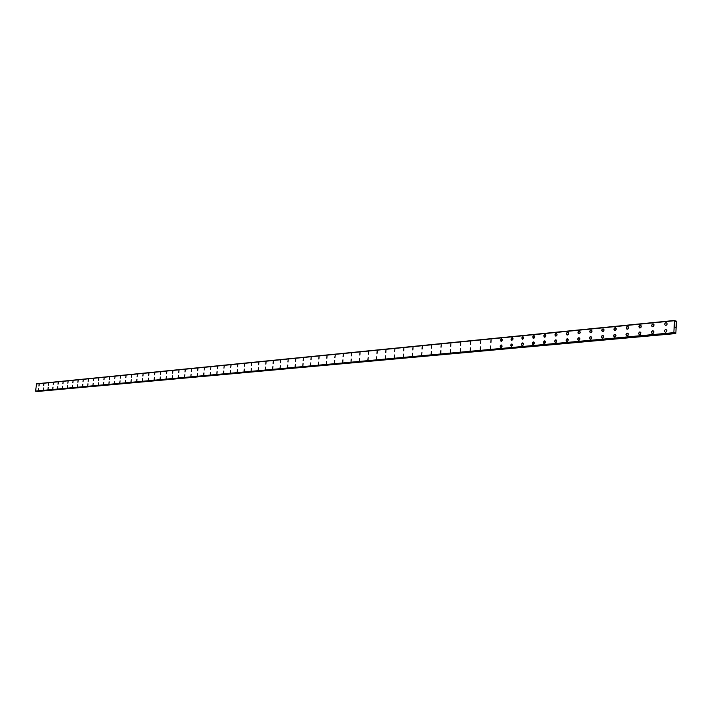 <?xml version="1.0" encoding="UTF-8"?>
<svg xmlns="http://www.w3.org/2000/svg" width="712" height="712" viewBox="0 0 712 712"><rect width="100%" height="100%" fill="white"/><g stroke="black" fill="none" stroke-linecap="round" stroke-linejoin="round"><path stroke-width="1.07" d="M665.4 332.335C664.065 331.374 664.171 330.421 665.72 329.478L665.934 329.478C667.269 330.448 667.162 331.4 665.613 332.335L665.4 332.335C664.065 331.374 664.171 330.421 665.711 329.478L665.925 329.478C667.26 330.448 667.153 331.4 665.613 332.335M652.37 333.536L651.427 332.112L652.682 330.706L653.545 331.062L653.83 332.13L653.304 333.198L652.121 333.474L651.462 332.7L651.756 331.267L652.886 330.706L653.785 331.543L653.661 332.718L652.575 333.536M639.554 334.72L638.628 333.305L639.865 331.908L640.951 332.744L640.471 334.382L639.1 334.542L638.628 333.305L639.367 332.086L640.711 332.264L640.827 333.91L639.759 334.72M626.952 335.886L626.044 334.48L627.254 333.1L628.331 333.919L627.859 335.548L626.498 335.708L626.035 334.48L626.765 333.269L628.082 333.447L628.198 335.076L627.147 335.886M614.554 337.025L613.655 335.637L614.856 334.266L615.951 335.655L615.221 336.865L614.109 336.847L613.646 335.93L614.162 334.596L615.284 334.32L615.907 335.085L615.782 336.224L614.741 337.025M602.361 338.156L601.48 336.776L602.663 335.405L603.731 336.794L603.019 337.986L601.925 337.978L601.471 337.061L601.969 335.744L603.073 335.468L603.687 336.224L603.562 337.355L602.539 338.156M590.364 339.259L589.491 337.888L590.657 336.536L591.708 337.906L591.218 338.93L590.132 339.206L589.483 338.182L589.794 337.079L590.844 336.536L591.672 337.346L591.547 338.467L590.542 339.259M578.553 340.345L577.699 338.992L578.847 337.648L579.88 339.01L579.399 340.024L578.331 340.292L577.69 339.277L578.002 338.182L579.025 337.648L579.844 338.449L579.577 339.811L578.722 340.345M566.93 341.422L566.093 340.078L567.224 338.743L568.238 340.087L567.553 341.262L566.512 341.253L566.084 340.354L566.565 339.063L567.615 338.796L568.203 339.535L567.936 340.888L567.099 341.422M555.494 342.472L554.666 341.137L555.787 339.82L556.784 341.155L556.312 342.152L555.28 342.419L554.657 341.422L554.959 340.345L555.956 339.82L556.748 340.603L556.624 341.707L555.663 342.472M544.235 343.513L543.425 342.187L544.529 340.879L545.499 342.205L544.84 343.353L543.834 343.344L543.888 341.19L544.903 340.932L545.472 341.653L544.395 343.513M533.146 344.537L532.353 343.22L533.439 341.92L534.401 343.237L533.742 344.377L532.754 344.377L532.807 342.232L533.813 341.974L534.365 342.695L533.315 344.537M522.234 345.543L521.451 344.234L522.528 342.944L523.436 343.709L523.009 345.231L521.843 345.382L521.451 344.234L522.092 343.104L523.231 343.264L523.409 344.528L522.394 345.543M511.492 346.53L510.718 345.24L511.777 343.958L512.702 345.249L511.287 346.477L510.993 344.466L511.928 343.958L512.667 344.715L511.643 346.53M500.901 347.509L500.171 346.753L500.589 345.258L501.72 345.106L502.094 346.237L501.471 347.358L500.367 347.189L500.189 345.952L501.186 344.946L502.094 346.237L501.052 347.509M490.479 348.471L490.755 345.934L490.621 348.471M480.208 349.414L480.484 346.895L480.351 349.414M470.089 350.349L470.365 347.848L470.223 350.349M460.121 351.274L460.388 348.782L460.255 351.274M450.296 352.173L450.571 349.708L450.42 352.173M440.612 353.072L440.888 350.624L440.737 353.072M431.072 353.953L431.339 351.514L431.196 353.953M421.664 354.816L421.931 352.404L421.78 354.816M412.39 355.671L412.657 353.277L412.506 355.671M403.25 356.516L403.508 354.131L403.357 356.516M394.234 357.344L394.493 354.985L394.341 357.344M385.343 358.163L385.601 355.822L385.45 358.163M376.577 358.973L376.835 356.641L376.684 358.973M367.926 359.774L368.184 357.46L368.033 359.774M359.391 360.557L359.649 358.261L359.498 360.557M350.98 361.331L351.238 359.053L351.078 361.331M342.677 362.105L342.935 359.827L342.775 362.105M334.489 362.853L334.738 360.601L334.587 362.853M326.399 363.601L326.657 361.358L326.497 363.601M318.424 364.339L318.682 362.114L318.522 364.339M310.557 365.06L310.806 362.853L310.646 365.06M302.787 365.781L303.036 363.583L302.867 365.781M295.115 366.484L295.364 364.304L295.195 366.484M287.541 367.187L287.782 365.016L287.63 367.187M280.065 367.873L280.305 365.719L280.154 367.873M272.687 368.558L272.927 366.413L272.767 368.558M265.398 369.225L265.638 367.098L265.478 369.225M258.198 369.893L258.438 367.775L258.278 369.893M251.087 370.552L251.327 368.442L251.167 370.552M244.074 371.192L244.314 369.101L244.145 371.192M237.132 371.833L237.372 369.759L237.212 371.833M230.287 372.465L230.528 370.4L230.359 372.465M223.515 373.088L223.755 371.041L223.595 373.088M216.831 373.702L217.071 371.664L216.902 373.702M210.227 374.316L210.53 372.287M203.703 374.921L203.935 372.901L203.766 374.921M197.251 375.509L197.553 373.506M190.878 376.096L191.11 374.103L190.941 376.096M184.577 376.684L184.871 374.699M178.356 377.253L178.587 375.286L178.418 377.253M172.197 377.823L172.429 375.865L172.26 377.823M166.119 378.383L166.403 376.434M160.102 378.935L160.325 377.004L160.155 378.935M154.157 379.487L154.379 377.565L154.21 379.487M148.274 380.03L148.505 378.117L148.336 380.03M142.462 380.564L142.694 378.659L142.516 380.564M136.713 381.098L136.935 379.202L136.775 381.098M131.035 381.614L131.257 379.736L131.088 381.614M125.41 382.139L125.632 380.261L125.463 382.139M119.847 382.647L120.07 380.787L119.91 382.647M114.356 383.154L114.579 381.303L114.401 383.154M108.918 383.661L109.132 381.819L108.963 383.661M103.534 384.151L103.756 382.317L103.587 384.151M98.212 384.64L98.434 382.825L98.256 384.64M92.943 385.13L93.165 383.314L92.996 385.13M87.736 385.61L87.959 383.804L87.781 385.61M82.583 386.082L82.797 384.293L82.628 386.082M77.483 386.554L77.697 384.774L77.528 386.554M72.437 387.025L72.651 385.245L72.482 387.025M67.444 387.479L67.658 385.717L67.489 387.479M62.496 387.933L62.709 386.18L62.54 387.933M57.61 388.387L57.814 386.643L57.654 388.387M52.768 388.832L52.982 387.097L52.804 388.832M47.971 389.277L48.185 387.542L48.016 389.277M43.227 389.713L43.485 387.995M38.537 390.149L38.742 388.432L38.573 390.149M665.649 325.482C664.314 324.521 664.421 323.568 665.969 322.625L666.183 322.634C667.509 323.595 667.402 324.538 665.862 325.482L665.64 325.482C664.314 324.521 664.421 323.568 665.96 322.625L666.183 322.634C667.509 323.595 667.402 324.538 665.862 325.482M652.619 326.737L651.818 326.158L651.738 325.019L653.153 323.916L654.043 324.752L653.563 326.399L652.156 326.559L651.685 325.322L652.432 324.085L653.803 324.272L653.919 325.918L652.833 326.746M639.812 327.974L638.949 326.274L640.337 325.17L641.218 326.007L640.738 327.636L639.572 327.921L638.887 326.568L639.874 325.224L640.969 325.526L641.085 327.164L640.017 327.983M627.219 329.193L626.311 327.796L627.53 326.416L628.634 327.814L627.904 329.024L626.765 329.015L626.302 328.09L626.818 326.755L627.966 326.47L628.598 327.235L628.313 328.641L627.414 329.193M614.821 330.395L613.931 329.006L615.132 327.636L616.218 329.024L615.497 330.226L614.385 330.217L613.922 329.3L614.438 327.974L615.56 327.689L616.183 328.446L616.049 329.594L615.017 330.395M602.637 331.57L601.756 330.199L602.939 328.828L604.007 330.208L603.509 331.24L602.405 331.516L601.747 330.484L602.067 329.38L603.135 328.837L603.972 329.638L603.696 331.027L602.824 331.57M590.64 332.727L589.776 331.365L590.942 330.012L591.992 331.383L591.289 332.566L590.212 332.557L589.767 331.65L590.266 330.341L591.352 330.065L591.957 330.813L591.832 331.943L590.827 332.727M578.838 333.875L577.993 332.522L579.141 331.178L580.173 332.531L579.684 333.545L578.616 333.812L578.019 333.074L578.295 331.712L579.319 331.178L580.138 331.97L579.862 333.332L579.016 333.875M567.224 334.996L566.387 333.652L567.526 332.317L568.505 333.109L568.229 334.462L567.001 334.934L566.387 333.652L567.072 332.477L568.283 332.655L568.479 333.946L567.402 334.996M555.787 336.1L554.968 334.765L556.09 333.447L557.051 334.231L556.606 335.779L555.378 335.93L554.968 334.765L555.858 333.492L556.828 333.777L556.926 335.325L555.965 336.1M544.538 337.185L543.728 335.868L544.831 334.551L545.81 335.877L545.143 337.025L544.137 337.025L544.191 334.871L545.214 334.604L545.775 335.325L544.707 337.185M533.457 338.253L532.665 336.945L533.751 335.646L534.712 336.954L534.053 338.102L533.057 338.093L533.119 335.957L534.125 335.699L534.676 336.411L533.617 338.253M522.546 339.312L521.771 338.013L522.839 336.714L523.783 338.022L522.341 339.259L522.047 337.23L523 336.714L523.747 337.479L522.706 339.312M511.803 340.345L511.038 339.054L512.097 337.773L513.023 339.063L511.599 340.3L511.029 339.33L511.483 338.084L512.453 337.826L512.987 338.529L511.955 340.345M501.221 341.368L500.465 340.087L501.506 338.814L502.423 340.096L501.026 341.315L500.741 339.321L501.657 338.814L502.387 339.571L501.373 341.368M490.799 342.374L491.084 339.838L490.951 342.374M480.538 343.371L480.814 340.852L480.68 343.371M470.418 344.35L470.703 341.849L470.561 344.35M460.45 345.311L460.735 342.828L460.593 345.311M450.634 346.263L450.91 343.798L450.767 346.263M440.95 347.198L441.226 344.75L441.084 347.198M431.41 348.115L431.686 345.685L431.543 348.115M422.011 349.022L422.278 346.611L422.136 349.022M412.738 349.921L413.013 347.527L412.862 349.921M403.597 350.802L403.864 348.426L403.713 350.802M394.59 351.675L394.857 349.316L394.706 351.675M385.699 352.538L385.966 350.188L385.815 352.538M376.933 353.383L377.2 351.052L377.04 353.383M368.291 354.22L368.549 351.906L368.398 354.22M359.765 355.039L360.023 352.743L359.863 355.039M351.345 355.849L351.603 353.57L351.452 355.849M343.05 356.659L343.309 354.389L343.148 356.659M334.854 357.442L335.219 355.19L334.96 357.451M326.772 358.225L327.031 355.991L326.879 358.225M318.798 358.999L319.056 356.774L318.896 358.999M310.93 359.756L311.18 357.549L311.019 359.756M303.161 360.512L303.41 358.314L303.25 360.512M295.489 361.251L295.747 359.07L295.578 361.251M287.924 361.981L288.173 359.809L288.013 361.981M280.448 362.702L280.697 360.548L280.537 362.702M273.07 363.414L273.319 361.278L273.15 363.414M265.781 364.117L266.021 361.99L265.87 364.117M258.589 364.82L258.83 362.702L258.67 364.811M251.478 365.505L251.719 363.405L251.558 365.505M244.456 366.182L244.706 364.09L244.536 366.182M237.523 366.849L237.763 364.775L237.603 366.849M230.679 367.508L230.991 365.452M223.915 368.166L224.147 366.11L223.986 368.166M217.231 368.807L217.534 366.769M210.619 369.448L210.859 367.419L210.69 369.448M204.095 370.08L204.397 368.068M197.651 370.703L197.883 368.7L197.714 370.703M191.279 371.317L191.51 369.323L191.341 371.317M184.978 371.931L185.209 369.946L185.04 371.931M178.748 372.527L178.979 370.56L178.81 372.527M172.598 373.124L172.891 371.166M166.51 373.711L166.742 371.762L166.572 373.711M160.503 374.29L160.734 372.358L160.565 374.29M154.557 374.868L154.78 372.946L154.62 374.868M148.675 375.438L148.906 373.524L148.737 375.438M142.863 375.998L143.094 374.094L142.925 375.998M137.122 376.55L137.345 374.654L137.176 376.55M131.435 377.102L131.658 375.215L131.489 377.102M125.81 377.645L126.033 375.776L125.873 377.645M120.257 378.179L120.479 376.319L120.31 378.179M114.757 378.713L114.979 376.862L114.81 378.713M109.319 379.238L109.541 377.396L109.372 379.238M103.934 379.754L104.157 377.921L103.988 379.754M98.612 380.27L98.835 378.446L98.665 380.27M93.352 380.778L93.566 378.971L93.397 380.778M88.137 381.285L88.359 379.478L88.19 381.285M82.984 381.783L83.206 379.986L83.037 381.783M77.884 382.273L78.106 380.493L77.928 382.273M72.838 382.762L73.06 380.982L72.882 382.762M67.845 383.243L68.058 381.481L67.889 383.243M62.905 383.724L63.119 381.961L62.95 383.724M58.01 384.195L58.268 382.442L58.055 384.195M53.169 384.658L53.382 382.923L53.213 384.658M48.38 385.121L48.594 383.394L48.416 385.121M43.637 385.584L43.841 383.857L43.681 385.584M38.938 386.038L39.151 384.32L38.982 386.038M36.917 391.253L675.848 333.554L675.056 332.611L674.335 333.145L673.837 332.655L674.54 320.462L675.323 321.406L676.4 321.165L675.848 333.554M36.552 383.795L674.54 320.462L36.552 383.795L35.6 391.057L674.335 333.145M675.305 327.565L674.905 327.048M674.317 320.676L36.357 383.928M35.6 391.057L673.837 332.655M36.303 383.973L674.255 320.738M37.122 391.502L675.59 333.492M37.069 391.467L675.519 333.421M674.682 332.78L675.19 332.735M36.018 391.333L674.317 333.145M35.822 391.306L674.104 333.091M35.778 391.262L674.042 333.002M673.864 332.709L35.627 391.093L673.89 332.753M36.33 383.946L674.291 320.703M36.508 383.83L674.486 320.507M675.047 320.97L675.964 320.898"/></g></svg>
